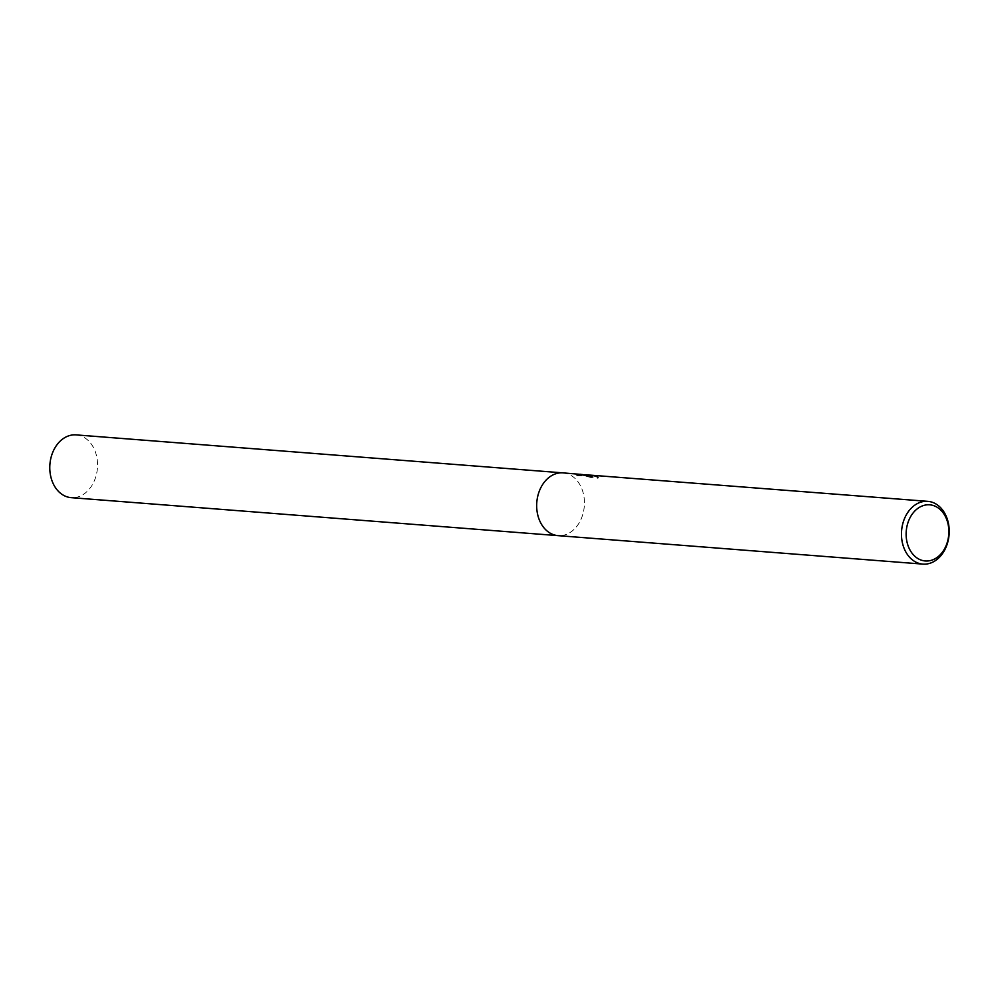 <?xml version="1.0" encoding="UTF-8"?>
<svg xmlns="http://www.w3.org/2000/svg" width="999" height="999" viewBox="0 0 999 999"><rect width="100%" height="100%" fill="white"/><g stroke="black" fill="none" stroke-linecap="round" stroke-linejoin="round"><path stroke-width="0.75" stroke-dasharray="5 3.75" d="M588.636 474.987L585.489 474.637M562.849 472.864L562.999 472.877A31.481 23.826 -85.5 0 1 563.786 472.964A31.481 23.826 -85.5 0 1 584.265 506.643A31.481 23.826 -85.5 0 1 558.104 535.651A31.481 23.826 -85.5 0 1 557.317 535.564A31.481 23.826 -85.5 0 1 536.838 501.885A31.481 23.826 -85.5 0 1 562.999 472.877A31.481 23.826 -85.5 0 1 563.786 472.964A31.481 23.826 -85.5 0 1 584.265 506.643A31.481 23.826 -85.5 0 1 558.104 535.639L557.954 535.639M582.405 474.525L592.607 475.936L586.388 475.449L590.646 476.623L598.438 476.96L598.226 478.046L590.571 477.447L590.646 476.623M597.839 477.51L597.39 475.961M598.089 476.098L593.056 475.249M589.735 475.874L585.414 475.674L587.325 476.136A30.694 23.227 -85.5 0 1 589.735 475.874L589.81 475.087M598.226 478.046L598.314 477.222M597.864 477.047L597.939 476.248M597.315 476.748L597.752 478.334M587.325 476.136L587.4 475.337M590.571 477.447L586.313 476.248L592.519 476.735L580.094 475L576.873 475.661L590.584 476.198L590.659 475.412M590.584 476.198L586.813 475.524M592.969 476.036L598.014 476.885M586.313 476.248L586.388 475.449M592.519 476.735L592.607 475.936M582.417 475.324L582.492 474.537M576.885 475.786L576.972 474.975M76.111 434.89A31.481 23.826 -85.5 0 1 76.898 434.965A31.481 23.826 -85.5 0 1 97.378 468.643A31.481 23.826 -85.5 0 1 71.216 497.652M585.501 474.887L585.414 475.674M580.094 475L585.439 475.424M576.96 474.837L576.873 475.661"/><path stroke-width="1.5" d="M927.784 501.348A31.481 23.826 -85.5 0 1 928.571 501.423A31.481 23.826 -85.5 0 1 949.05 535.102A31.481 23.826 -85.5 0 1 922.889 564.11A31.481 23.826 -85.5 0 1 922.102 564.035A31.481 23.826 -85.5 0 1 901.622 530.357A31.481 23.826 -85.5 0 1 927.784 501.348L589.81 475.087A31.481 23.826 94.5 0 0 587.4 475.337L585.501 474.887L588.636 474.987M922.889 564.11L558.104 535.651A31.481 23.826 -85.5 0 1 557.317 535.564A31.481 23.826 -85.5 0 1 536.838 501.885A31.481 23.826 -85.5 0 1 562.999 472.877L582.405 474.525M930.394 504.882A28.159 21.316 -85.5 0 1 948.663 535.489A28.159 21.316 -85.5 0 1 924.599 560.901A28.159 21.316 -85.5 0 1 906.33 530.307A28.159 21.316 -85.5 0 1 930.394 504.882M586.875 474.75L576.972 474.975L580.157 474.225M557.954 535.639L71.216 497.652A31.481 23.826 -85.5 0 1 70.43 497.577A31.481 23.826 -85.5 0 1 49.95 463.898A31.481 23.826 -85.5 0 1 76.111 434.89L562.849 472.864"/></g></svg>
